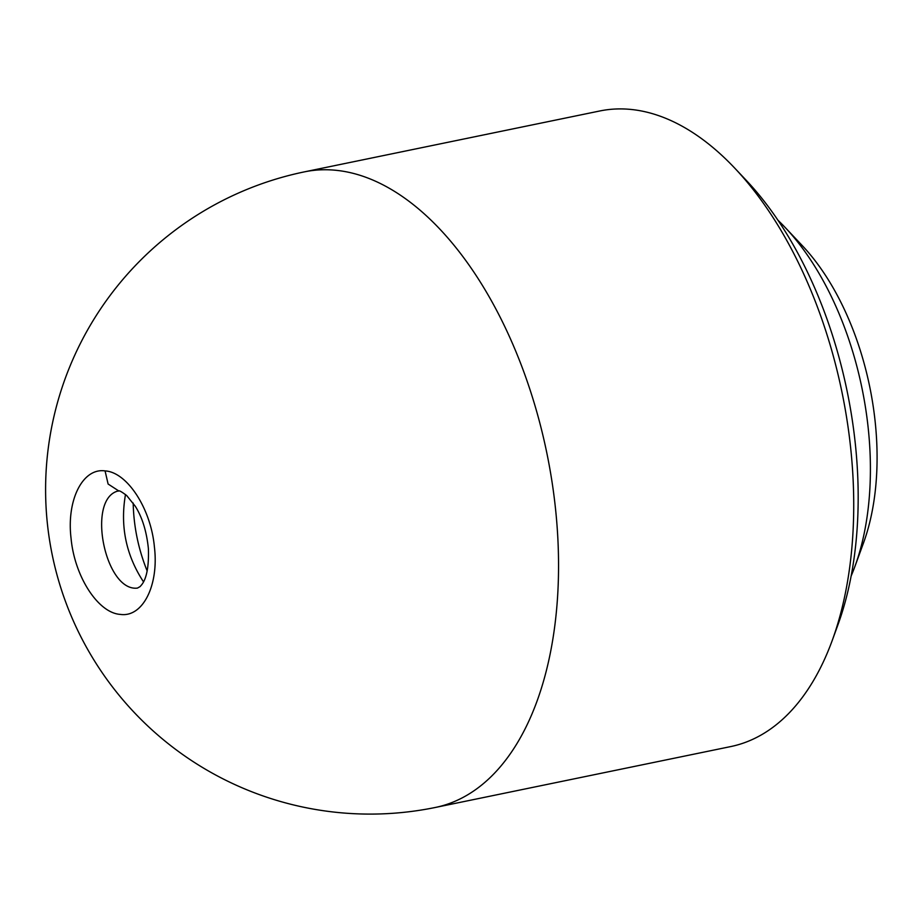 <?xml version="1.0" encoding="UTF-8"?>
<svg xmlns="http://www.w3.org/2000/svg" width="923" height="923" viewBox="0 0 923 923"><rect width="100%" height="100%" fill="white"/><g stroke="black" fill="none" stroke-linecap="round" stroke-linejoin="round"><path stroke-width="1.38" d="M435.564 807.417L730.716 746.58A324.481 180.504 -101.6 0 0 832.223 640.481A324.481 180.504 -101.6 0 0 734.916 168.321A324.481 180.504 -101.6 0 0 631.101 109.456A324.481 180.504 -101.6 0 0 599.731 110.991L304.578 171.828A324.481 324.481 0 0 0 52.276 555.115A324.481 324.481 0 0 0 435.564 807.417A324.481 180.504 -101.6 0 0 551.85 480.745A324.481 180.504 -101.6 0 0 335.937 170.293A324.481 180.504 -101.6 0 0 304.578 171.828M832.223 640.481L837.934 624.825A305.386 169.89 -101.6 0 0 746.349 180.435L734.916 168.321M851.179 575.917A232.861 129.543 -101.6 0 0 854.975 566.295A232.861 129.543 -101.6 0 0 785.138 227.462A232.861 129.543 -101.6 0 0 777.847 220.124M854.975 566.295L863.547 542.816A204.225 113.61 -101.6 0 0 802.295 245.633L785.138 227.462M105.072 470.903C82.793 467.626 66.387 499.978 71.071 538.421C74.601 576.725 98.253 613.137 120.405 614.406C142.777 617.637 159.079 585.274 154.395 546.854C150.887 508.527 127.132 472.115 105.072 470.903L108.106 484.021L118.871 491.013M117.463 491.151L117.463 491.151C86.416 500.254 105.326 592.035 137.446 588.089L140.181 586.555C140.954 585.067 149.434 580.106 148.395 548.677C146.63 531.521 142.28 517.411 135.346 506.335L126.728 495.582C121.755 491.832 119.09 490.298 118.744 491.001L117.463 491.151M125.493 494.52C120.002 526.041 126.001 555.15 143.492 581.825M147.172 570.968C138.369 549.197 133.708 526.56 133.177 503.035"/></g></svg>
